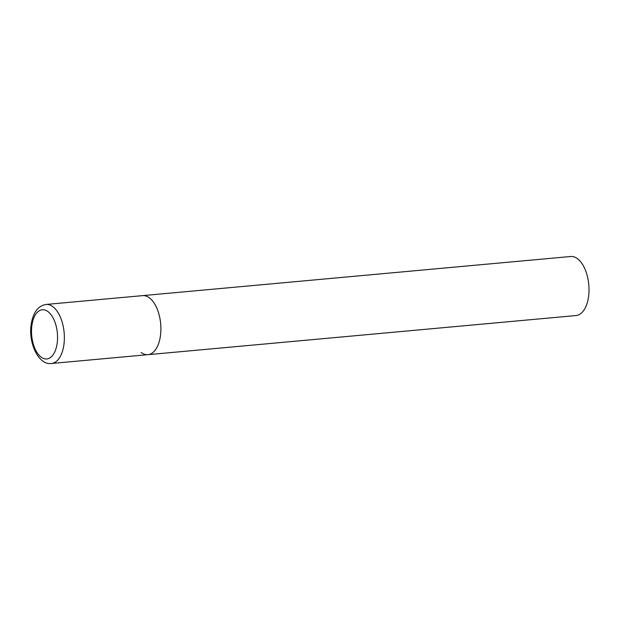 <?xml version="1.0" encoding="UTF-8"?>
<svg xmlns="http://www.w3.org/2000/svg" width="620" height="620" viewBox="0 0 620 620"><rect width="100%" height="100%" fill="white"/><g stroke="black" fill="none" stroke-linecap="round" stroke-linejoin="round"><path stroke-width="0.93" d="M147.963 354.671L576.081 315.541A29.644 15.461 84.8 0 0 589 291.098A29.644 15.461 84.8 0 0 577.514 258.726A29.644 15.461 84.8 0 0 570.687 256.502L46.035 304.459A29.644 15.461 -95.2 0 1 63.814 345.301A29.644 15.461 -95.2 0 1 51.429 363.498L147.963 354.671A29.644 15.461 -95.2 0 0 160.347 336.474A29.644 15.461 -95.2 0 0 142.569 295.639A29.644 15.461 84.8 0 1 149.397 297.856A29.644 15.461 84.8 0 1 160.882 330.235A29.644 15.461 84.8 0 1 147.963 354.671A29.644 15.461 84.8 0 1 141.143 352.454M31.969 324.926A24.699 12.888 -95.2 0 0 41.098 357.112A24.699 12.888 -95.2 0 0 57.102 343.798A24.699 12.888 -95.2 0 0 47.973 311.612A24.699 12.888 -95.2 0 0 31.969 324.926M51.429 363.498C38.564 365.498 27.985 342.596 31.279 323.81C33.294 312.209 38.215 305.761 46.035 304.459"/></g></svg>
